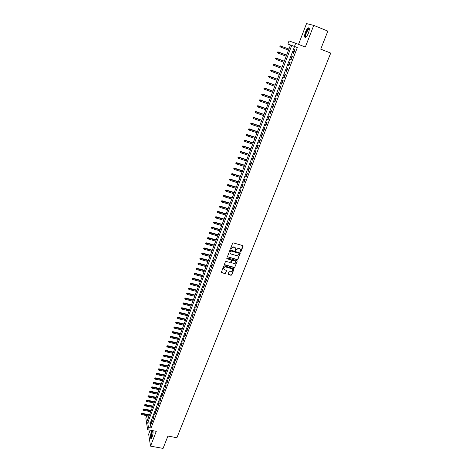 <?xml version="1.0" encoding="UTF-8"?>
<svg xmlns="http://www.w3.org/2000/svg" width="472" height="472" viewBox="0 0 472 472"><rect width="100%" height="100%" fill="white"/><g stroke="black" fill="none" stroke-linecap="round" stroke-linejoin="round"><path stroke-width="0.71" d="M240.425 251.93L240.932 251.676L243.074 246.254L242.755 245.593L233.339 242.909L232.613 243.275L230.483 248.732L230.714 249.192L231.492 248.237L233.811 247.068L234.602 247.293L235.734 248.567L235.581 250.567L236.366 249.611L238.673 248.443L239.457 248.667L240.584 249.924L240.425 251.93M240.183 251.653L240.808 251.458L242.968 245.711M230.466 248.909L231.492 248.237M235.333 250.284L236.366 249.611M152.167 430.547L151.317 432.045C150.161 435.986 150.096 438.193 151.123 438.659L152.137 437.048C153.034 434.346 153.276 432.222 152.869 430.676M308.434 33.064C309.685 29.311 309.626 27.577 308.257 27.86C307.29 28.509 306.352 29.96 305.443 32.202C304.198 35.931 304.263 37.66 305.626 37.382C306.588 36.745 307.52 35.306 308.434 33.064M228.094 273.961L228.418 274.598L231.026 275.3L231.74 274.946L234.1 268.804L224.395 265.86L223.675 266.22L221.333 272.385L224.867 273.642L225.581 273.282L226.601 270.515L224.672 269.689L223.716 268.615C223.816 267.435 224.483 266.898 225.722 266.999L231.882 268.68L232.826 269.724C232.737 270.91 232.071 271.453 230.826 271.359L229.805 271.081L229.085 271.441L228.094 273.961M148.479 427.502L147.642 429.697L145.813 418.003L146.627 415.85L147.37 420.505L290.498 44.97L287.873 44.008L289.035 40.952L295.678 43.271L294.469 46.421L291.749 45.424L147.718 422.706L148.479 427.502L151.034 427.986L297.319 47.53L294.469 46.421M295.678 43.271L305.337 47.058L313.744 25.388L327.851 31.099L320.724 49.141L330.719 53.082L176.9 437.733L167.938 436.063L163.064 448.4L150.538 446.14L156.285 431.319L147.642 429.697M237.186 259.706L237.9 259.346L240.295 253.104L230.548 250.071L229.823 250.437L227.445 256.703L237.186 259.706L237.782 259.122L240.165 252.844M237.156 261.24L234.808 267.176L234.094 267.535L224.737 264.975L224.412 264.332L225.404 261.777L226.123 261.417L229.935 262.462L230.655 262.102L231.351 260.155L227.026 258.662L226.772 258.379L227.303 257.954L236.838 260.591L237.156 261.24L234.808 267.176M150.19 430.175L148.656 434.169L150.538 446.14M313.744 25.388L306.523 23.6L298.528 44.386M293.472 53.578L294.9 49.849L294.445 49.672L293.018 53.395L293.472 53.578L293.018 53.395M291.094 59.767L292.516 56.056L292.068 55.873L290.646 59.578L291.094 59.767M288.728 65.927L290.15 62.233L289.702 62.038L288.292 65.72L288.728 65.927M286.38 72.051L287.79 68.381L287.354 68.169L285.943 71.832L286.38 72.051M284.044 78.145L285.442 74.493L285.011 74.269L283.613 77.915L284.044 78.145M281.713 84.205L283.111 80.57L282.681 80.334L281.294 83.963L281.713 84.205M279.4 90.229L280.787 86.618L280.368 86.37L278.987 89.981L279.4 90.229M277.099 96.229L278.48 92.63L278.067 92.376L276.686 95.963L277.099 96.229M274.81 102.194L276.185 98.618L275.772 98.347L274.403 101.917L274.81 102.194M272.533 108.123L273.896 104.566L273.495 104.288L272.132 107.84L272.533 108.123M270.267 114.029L271.624 110.489L271.229 110.2L269.872 113.728L270.267 114.029M268.013 119.9L269.365 116.377L268.975 116.077L267.624 119.587L268.013 119.9M265.771 125.741L267.117 122.236L266.727 121.923L265.388 125.416L265.771 125.741M263.541 131.546L264.88 128.065L264.497 127.741L263.164 131.216L263.541 131.546M261.323 137.328L262.65 133.865L262.279 133.529L260.951 136.986L261.323 137.328M259.116 143.081L260.438 139.635L260.066 139.287L258.75 142.727L259.116 143.081M256.921 148.798L258.237 145.37L257.871 145.016L256.556 148.438L256.921 148.798M254.732 154.492L256.042 151.081L255.688 150.715L254.378 154.12L254.732 154.492M252.561 160.155L253.865 156.763L253.511 156.385L252.213 159.772L252.561 160.155M250.396 165.79L251.694 162.409L251.346 162.026L250.054 165.395L250.396 165.79M248.248 171.395L249.535 168.032L249.192 167.637L247.906 170.988L248.248 171.395M246.107 176.97L247.393 173.625L247.051 173.218L245.77 176.558L246.107 176.97M243.977 182.517L245.257 179.189L244.921 178.776L243.646 182.092L243.977 182.517M241.859 188.033L243.127 184.729L242.803 184.298L241.534 187.602L241.859 188.033M239.752 193.526L241.015 190.234L240.69 189.797L239.428 193.083L239.752 193.526M237.652 198.989L238.909 195.715L238.59 195.272L237.339 198.541L237.652 198.989M235.569 204.429L236.82 201.172L236.501 200.712L235.257 203.969L235.569 204.429M233.492 209.839L234.737 206.594L234.425 206.128L233.186 209.367L233.492 209.839M231.422 215.22L232.661 211.993L232.36 211.521L231.121 214.742L231.422 215.22M229.368 220.577L230.601 217.368L230.301 216.884L229.073 220.088L229.368 220.577M227.321 225.905L228.548 222.713L228.253 222.218L227.032 225.41L227.321 225.905M225.286 231.209L226.507 228.029L226.218 227.528L225.002 230.702L225.286 231.209M223.262 236.484L224.477 233.321L224.188 232.814L222.979 235.97L223.262 236.484M221.244 241.735L222.454 238.584L222.176 238.071L220.967 241.21L221.244 241.735M219.244 246.956L220.442 243.829L220.17 243.298L218.967 246.425L219.244 246.956M217.244 252.16L218.442 249.039L218.17 248.508L216.978 251.617L217.244 252.16M215.262 257.328L216.453 254.231L216.182 253.682L214.996 256.78L215.262 257.328M213.285 262.479L214.471 259.393L214.205 258.839L213.025 261.919L213.285 262.479M211.32 267.6L212.494 264.532L212.241 263.972L211.061 267.034L211.32 267.6M209.362 272.698L210.536 269.642L210.282 269.075L209.108 272.126L209.362 272.698M207.415 277.772L208.583 274.733L208.329 274.155L207.167 277.188L207.415 277.772M205.473 282.822L206.636 279.796L206.394 279.212L205.232 282.232L205.473 282.822M203.55 287.843L204.7 284.834L204.464 284.238L203.308 287.247L203.55 287.843M201.627 292.846L202.777 289.849L202.541 289.248L201.391 292.239L201.627 292.846M199.721 297.82L200.865 294.841L200.63 294.227L199.485 297.207L199.721 297.82M197.815 302.776L198.954 299.803L198.73 299.189L197.591 302.151L197.815 302.776M195.927 307.703L197.06 304.747L196.836 304.121L195.703 307.071L195.927 307.703M194.045 312.606L195.172 309.667L194.948 309.036L193.827 311.968L194.045 312.606M192.169 317.491L193.29 314.564L193.077 313.921L191.957 316.842L192.169 317.491M190.304 322.346L191.42 319.438L191.207 318.789L190.092 321.697L190.304 322.346M188.446 327.184L189.561 324.282L189.349 323.627L188.239 326.524L188.446 327.184M186.599 331.993L187.708 329.108L187.502 328.447L186.399 331.326L186.599 331.993M184.764 336.784L185.862 333.916L185.661 333.244L184.564 336.111L184.764 336.784M182.929 341.551L184.027 338.695L183.832 338.017L182.735 340.873L182.929 341.551M181.112 346.295L182.204 343.451L182.009 342.772L180.918 345.61L181.112 346.295M179.295 351.021L180.387 348.188L180.192 347.498L179.112 350.324L179.295 351.021M177.496 355.723L178.575 352.903L178.387 352.206L177.307 355.021L177.496 355.723M175.696 360.401L176.776 357.593L176.593 356.891L175.519 359.693L175.696 360.401M173.908 365.057L174.982 362.266L174.799 361.552L173.731 364.343L173.908 365.057M172.132 369.694L173.195 366.915L173.023 366.195L171.955 368.968L172.132 369.694M170.362 374.308L171.419 371.541L171.248 370.815L170.191 373.576L170.362 374.308M168.598 378.898L169.654 376.143L169.483 375.417L168.433 378.166L168.598 378.898M166.84 383.471L167.896 380.727L167.731 379.995L166.681 382.727L166.84 383.471M165.094 388.019L166.144 385.294L165.979 384.55L164.934 387.276L165.094 388.019M163.359 392.551L164.398 389.837L164.238 389.087L163.2 391.795L163.359 392.551M161.625 397.058L162.663 394.356L162.51 393.601L161.471 396.297L161.625 397.058M159.902 401.548L160.934 398.858L160.787 398.097L159.754 400.781L159.902 401.548M158.191 406.014L159.217 403.336L159.07 402.569L158.043 405.241L158.191 406.014M156.48 410.463L157.506 407.796L157.359 407.023L156.338 409.684L156.48 410.463M154.781 414.888L155.801 412.239L155.66 411.454L154.645 414.109L154.781 414.888M153.087 419.295L154.102 416.658L153.966 415.867L152.952 418.511L153.087 419.295M297.319 47.53L294.563 46.521L150.243 423.189L151.034 427.986M152.279 420.263L151.27 422.888L151.406 423.685L152.415 421.053L152.279 420.263M148.969 416.304L146.627 415.85M290.481 45.023L287.873 44.008M294.563 46.521L291.749 45.424M150.243 423.189L147.718 422.706M294.445 49.672L294.9 49.849M290.646 59.578L291.1 59.749M288.292 65.72L288.746 65.891M285.943 71.832L286.398 72.004M283.613 77.915L284.067 78.081M281.294 83.963L281.743 84.128M278.987 89.981L279.436 90.14M276.686 95.963L277.141 96.123M274.403 101.917L274.851 102.076M272.132 107.84L272.58 107.999M269.872 113.728L270.32 113.888M267.624 119.587L268.072 119.746M265.388 125.416L265.836 125.576M263.164 131.216L263.612 131.369M260.951 136.986L261.394 137.14M258.75 142.727L259.193 142.88M256.556 148.438L257.004 148.586M254.378 154.12L254.821 154.267M252.213 159.772L252.65 159.914M250.054 165.395L250.496 165.536M247.906 170.988L248.349 171.13M245.77 176.558L246.213 176.693M243.646 182.092L244.089 182.233M241.534 187.602L241.971 187.738M239.428 193.083L239.87 193.219M237.339 198.541L237.776 198.677M235.257 203.969L235.693 204.099M233.186 209.367L233.622 209.497M231.121 214.742L231.557 214.872M229.073 220.088L229.504 220.218M227.032 225.41L227.463 225.533M225.002 230.702L225.433 230.826M222.979 235.97L223.415 236.094M220.967 241.21L221.403 241.334M218.967 246.425L219.397 246.549M216.978 251.617L217.409 251.735M214.996 256.78L215.427 256.898M213.025 261.919L213.456 262.037M211.061 267.034L211.491 267.152M209.108 272.126L209.538 272.238M207.167 277.188L207.591 277.306M205.232 282.232L205.662 282.344M203.308 287.247L203.733 287.359M201.391 292.239L201.821 292.351M199.485 297.207L199.91 297.319M197.591 302.151L198.016 302.257M195.703 307.071L196.128 307.178M193.827 311.968L194.246 312.075M191.957 316.842L192.375 316.948M190.092 321.697L190.517 321.798M188.239 326.524L188.664 326.624M186.399 331.326L186.818 331.427M184.564 336.111L184.983 336.212M182.735 340.873L183.154 340.967M180.918 345.61L181.337 345.705M179.112 350.324L179.525 350.419M177.307 355.021L177.726 355.115M175.519 359.693L175.932 359.782M173.731 364.343L174.15 364.431M171.955 368.968L172.374 369.063M170.191 373.576L170.604 373.671M168.433 378.166L168.846 378.255M166.681 382.727L167.094 382.816M164.934 387.276L165.347 387.359M163.2 391.795L163.613 391.884M161.471 396.297L161.884 396.386M159.754 400.781L160.167 400.864M158.043 405.241L158.45 405.324M156.338 409.684L156.745 409.767M154.645 414.109L155.052 414.186M152.952 418.511L153.365 418.587M151.27 422.888L151.683 422.971M240.325 249.275L239.457 248.667M236.242 249.393L238.549 248.231L239.333 248.455M235.487 247.918L234.602 247.293M231.374 248.024L233.693 246.856L234.478 247.08M227.457 256.744L237.062 259.488M239.316 253.724L239.092 253.263L230.843 250.951L230.047 251.942L229.947 252.756L231.085 254.042L236.72 255.617L239.027 254.461L239.316 253.724M230.059 253.169L229.929 251.729L230.725 250.732L238.968 253.045M224.383 264.609L233.976 267.305L234.69 266.945M231.227 259.895L227.026 258.662M233.87 263.547C235.127 263.647 235.793 263.099 235.876 261.895L234.938 260.851L232.767 260.249L232.047 260.609L231.351 262.556L233.87 263.547M235.67 261.364L234.938 260.851M231.357 262.591L231.929 260.391L232.643 260.025L234.814 260.627M237.032 261.016L237.056 260.721M232.631 269.211L231.882 268.68M223.781 268.898L223.604 268.385C223.704 267.205 224.371 266.668 225.61 266.774L231.764 268.45M221.338 272.409L224.755 273.412L225.468 273.052L226.483 270.255M228.064 274.226L230.914 275.07L231.622 274.71L233.976 268.544M279.961 45.837L279.896 46.521L279.961 45.837L281.023 45.967L280.604 47.076L288.528 50.144M280.132 45.902L288.947 49.041M306.151 36.969C305.059 37.058 305.036 35.547 306.086 32.438C307.166 29.878 308.145 28.597 309.036 28.597L309.343 28.928M309.349 29.116L308.717 29.105L306.458 32.58C305.567 35.146 305.508 36.562 306.287 36.834M309.095 27.942L308.7 28.072C307.732 28.715 306.8 30.155 305.897 32.385C304.965 34.963 304.77 36.668 305.301 37.506M151.571 438.193L151.335 438.193C150.208 437.792 151.801 430.446 152.887 431.019L152.999 431.089M153.034 431.319L152.857 431.361C151.801 431.762 150.71 437.674 151.642 437.975L151.695 437.992M152.586 430.623C151.347 431.538 150.179 437.939 151.128 438.659M277.648 51.979L277.583 52.657L277.648 51.979L278.704 52.109L278.285 53.212L286.197 56.251M277.813 52.044L286.616 55.153M278.403 51.985L286.622 55.141M275.347 58.08L275.282 58.764L275.347 58.08L276.397 58.221L275.984 59.319L283.884 62.322M275.512 58.156L284.297 61.23M276.102 58.085L284.309 61.212M273.058 64.157L272.993 64.841L273.058 64.157L274.102 64.298L273.695 65.39L281.583 68.363M273.223 64.233L281.996 67.278M273.813 64.157L282.008 67.254M270.786 70.198L270.716 70.888L270.786 70.198L271.825 70.346L271.412 71.431L279.288 74.375M270.94 70.281L279.701 73.296M271.536 70.198L279.719 73.26M268.521 76.21L268.45 76.895L268.521 76.21L269.553 76.364L269.146 77.443L277.011 80.352M268.674 76.299L277.424 79.278M269.27 76.204L277.442 79.231M266.267 82.187L266.196 82.877L266.267 82.187L267.299 82.346L266.892 83.42L274.745 86.305M266.42 82.281L275.152 85.231M267.016 82.175L275.176 85.178M264.025 88.134L263.954 88.825L264.025 88.134L265.052 88.299L264.65 89.367L272.491 92.217M264.178 88.234L272.893 91.155M264.774 88.122L272.922 91.09M261.795 94.052L261.724 94.748L261.795 94.052L262.815 94.223L262.42 95.285L270.244 98.105M261.948 94.152L270.651 97.049M262.55 94.034L270.68 96.972M259.582 99.94L259.506 100.63L259.582 99.94L260.597 100.111L260.196 101.167L268.013 103.964M259.73 100.046L268.415 102.908M260.332 99.916L268.45 102.825M257.376 105.793L257.299 106.489L257.376 105.793L258.385 105.97L257.989 107.026L265.795 109.787M257.517 105.905L266.19 108.743M258.125 105.769L266.232 108.648M255.181 111.622L255.104 112.318L255.181 111.622L256.184 111.799L255.794 112.849L263.582 115.581M255.322 111.734L263.984 114.543M255.924 111.593L264.019 114.436M255.794 112.849L255.104 112.318M252.998 117.416L252.921 118.112L252.998 117.416L254.001 117.605L253.606 118.643L261.388 121.351M253.139 117.534L261.783 120.313M253.741 117.386L261.824 120.201M253.606 118.643L252.921 118.112M250.821 123.18L250.744 123.882L250.821 123.18L251.824 123.375L251.428 124.407L259.199 127.086M250.962 123.304L259.594 126.053M251.57 123.151L259.641 125.935M251.428 124.407L250.744 123.882M248.661 128.915L248.585 129.617L248.661 128.915L249.658 129.116L249.269 130.142L257.028 132.791M248.797 129.045L257.417 131.765M249.411 128.88L257.464 131.635M249.269 130.142L248.585 129.617M246.514 134.626L246.431 135.328L246.514 134.626L247.499 134.827L247.116 135.847L254.862 138.473M246.649 134.756L255.252 137.452M247.257 134.585L255.305 137.311M247.116 135.847L246.431 135.328M244.372 140.302L244.295 141.004L244.372 140.302L245.357 140.508L244.974 141.529L252.709 144.119M244.508 140.438L253.098 143.105M245.115 140.261L253.151 142.957M244.974 141.529L244.295 141.004M242.242 145.948L242.165 146.656L242.242 145.948L243.227 146.161L242.844 147.175L250.567 149.742M242.378 146.09L250.951 148.733M242.992 145.907L251.01 148.574M242.844 147.175L242.165 146.656M240.13 151.571L240.047 152.279L240.13 151.571L241.103 151.783L240.726 152.792L248.437 155.329M240.254 151.718L248.821 154.326M240.873 151.524L248.88 154.167M240.726 152.792L240.047 152.279M238.018 157.164L237.935 157.872L238.018 157.164L238.991 157.382L238.614 158.385L246.313 160.899M238.148 157.312L246.697 159.896M238.761 157.111L246.762 159.725M238.614 158.385L237.935 157.872M235.923 162.728L235.841 163.436L235.923 162.728L236.891 162.946L236.513 163.949L244.207 166.433M236.047 162.881L244.584 165.436M236.667 162.675L244.649 165.259M236.513 163.949L235.841 163.436M233.841 168.262L233.752 168.97L233.841 168.262L234.802 168.486L234.431 169.483L242.107 171.938M233.964 168.421L242.484 170.952M234.578 168.209L242.555 170.764M234.431 169.483L233.752 168.97M231.764 173.773L231.681 174.481L231.764 173.773L232.725 174.003L232.354 174.988L240.018 177.419M231.888 173.932L240.39 176.44M232.507 173.714L240.466 176.239M232.354 174.988L231.681 174.481M229.699 179.254L229.61 179.962L229.699 179.254L230.655 179.484L230.283 180.469L237.935 182.876M229.817 179.413L238.313 181.897M230.436 179.189L238.389 181.69M230.283 180.469L229.61 179.962M227.646 184.705L227.557 185.419L227.646 184.705L228.595 184.941L228.23 185.921L235.87 188.298M227.764 184.871L236.242 187.325M228.383 184.64L236.319 187.113M228.23 185.921L227.557 185.419M225.598 190.127L225.51 190.841L225.598 190.127L226.548 190.369L226.182 191.349L233.811 193.703M225.716 190.304L234.183 192.729M226.342 190.063L234.265 192.511M226.182 191.349L225.51 190.841M223.569 195.532L223.48 196.246L223.569 195.532L224.513 195.774L224.147 196.747L231.764 199.072M223.681 195.703L232.13 198.11M224.306 195.461L232.218 197.88M224.147 196.747L223.48 196.246M221.545 200.901L221.451 201.615L221.545 200.901L222.483 201.149L222.117 202.116L229.728 204.417M221.657 201.084L230.094 203.462M222.282 200.83L230.183 203.225M222.117 202.116L221.451 201.615M219.527 206.246L219.439 206.966L219.527 206.246L220.465 206.5L220.105 207.462L227.699 209.739M219.639 206.429L228.064 208.783M220.265 206.17L228.153 208.541M220.105 207.462L219.439 206.966M217.527 211.568L217.433 212.282L217.527 211.568L218.459 211.822L218.093 212.778L225.681 215.031M217.633 211.751L226.041 214.082M218.259 211.485L226.135 213.834M218.093 212.778L217.433 212.282M215.533 216.86L215.438 217.58L215.533 216.86L216.459 217.12L216.099 218.07L223.675 220.3M215.639 217.049L224.035 219.356M216.264 216.778L224.129 219.096M216.099 218.07L215.438 217.58M213.545 222.129L213.456 222.849L213.545 222.129L214.471 222.389L214.111 223.339L221.675 225.539M213.651 222.318L222.035 224.601M214.282 222.041L222.135 224.336M214.111 223.339L213.456 222.849M211.574 227.368L211.48 228.088L211.574 227.368L212.494 227.634L212.135 228.578L219.686 230.761M211.674 227.563L220.046 229.823M212.306 227.28L220.147 229.551M212.135 228.578L211.48 228.088M209.609 232.584L209.515 233.304L209.609 232.584L210.524 232.855L210.17 233.793L217.71 235.947M209.71 232.785L218.064 235.015M210.341 232.495L218.17 234.737M210.17 233.793L209.515 233.304M207.65 237.776L207.556 238.496L207.65 237.776L208.382 237.681L208.565 238.047L208.211 238.98L215.739 241.115M207.751 237.976L216.093 240.189M208.382 237.681L216.2 239.9M208.211 238.98L207.556 238.496M205.703 242.938L205.609 243.664L205.703 242.938L206.435 242.844L206.612 243.216L206.264 244.148L213.781 246.254M205.804 243.145L214.135 245.334M206.435 242.844L214.241 245.039M206.264 244.148L205.609 243.664M203.768 248.077L203.674 248.803L203.768 248.077L204.5 247.983L204.323 249.287L211.828 251.369M203.869 248.29L212.182 250.455M204.5 247.983L212.294 250.154M204.323 249.287L203.674 248.803M201.845 253.193L201.745 253.918L201.845 253.193L202.571 253.092L202.394 254.402L209.892 256.461M201.939 253.411L210.241 255.547M202.571 253.092L210.353 255.24M202.394 254.402L201.745 253.918M199.927 258.284L199.827 259.01L199.927 258.284L200.653 258.184L200.476 259.488L207.957 261.529M200.016 258.503L208.305 260.621M200.653 258.184L208.423 260.308M200.476 259.488L199.827 259.01M198.016 263.352L197.915 264.078L198.016 263.352L198.742 263.246L198.565 264.556L206.04 266.574M198.11 263.571L206.382 265.665M198.742 263.246L206.506 265.347M198.565 264.556L197.915 264.078M196.116 268.391L196.016 269.123L196.116 268.391L196.842 268.285L196.665 269.595L204.122 271.589M196.204 268.615L204.47 270.686M196.842 268.285L204.594 270.362M196.665 269.595L196.016 269.123M194.228 273.412L194.128 274.138L194.228 273.412L194.954 273.3L194.771 274.61L202.222 276.586M194.316 273.636L202.565 275.689M194.954 273.3L202.689 275.353M194.771 274.61L194.128 274.138M192.346 278.403L192.246 279.135L192.346 278.403L193.072 278.291L192.889 279.607L200.329 281.554M192.434 278.633L200.665 280.663M193.072 278.291L200.795 280.321M192.889 279.607L192.246 279.135M190.47 283.371L190.369 284.103L190.47 283.371L191.195 283.259L191.012 284.575L198.441 286.504M190.558 283.607L198.777 285.613M191.195 283.259L198.913 285.271M191.012 284.575L190.369 284.103M188.611 288.321L188.505 289.053L188.611 288.321L189.331 288.203L189.148 289.519L196.564 291.425M188.694 288.557L196.901 290.54M189.331 288.203L197.036 290.192M189.148 289.519L188.505 289.053M186.753 293.242L186.652 293.973L186.753 293.242L187.478 293.124L187.295 294.44L194.694 296.327M186.835 293.484L195.03 295.442M187.478 293.124L195.166 295.088M187.295 294.44L186.652 293.973M184.906 298.145L184.806 298.876L184.906 298.145L185.632 298.021L185.443 299.337L192.836 301.201M184.989 298.387L193.172 300.328M185.632 298.021L193.308 299.962M185.443 299.337L184.806 298.876M183.071 303.018L182.965 303.75L183.071 303.018L183.791 302.894L183.608 304.216L190.989 306.057M183.148 303.266L191.319 305.183M183.791 302.894L191.461 304.812M183.608 304.216L182.965 303.75M181.242 307.874L181.136 308.605L181.242 307.874L181.962 307.744L181.773 309.066L189.148 310.889M181.319 308.122L189.478 310.021M181.962 307.744L189.62 309.644M181.773 309.066L181.136 308.605M179.425 312.7L179.319 313.438L179.425 312.7L180.145 312.576L179.956 313.898L187.313 315.697M179.502 312.954L187.644 314.83M180.145 312.576L187.791 314.452M179.956 313.898L179.319 313.438M177.614 317.508L177.507 318.246L177.614 317.508L178.333 317.379L178.139 318.7L185.49 320.482M177.684 317.762L185.815 319.621M178.333 317.379L185.968 319.237M178.139 318.7L177.507 318.246M175.808 322.293L175.702 323.031L175.808 322.293L176.528 322.164L176.333 323.485L183.673 325.243M175.885 322.553L183.997 324.388M176.528 322.164L184.151 323.998M176.333 323.485L175.702 323.031M174.015 327.061L173.908 327.792L174.015 327.061L174.734 326.925L174.54 328.246L181.867 329.987M174.085 327.32L182.192 329.137M174.734 326.925L182.345 328.736M174.54 328.246L173.908 327.792M172.227 331.798L172.121 332.536L172.227 331.798L172.947 331.663L172.752 332.99L180.068 334.707M172.298 332.064L180.392 333.857M172.947 331.663L180.546 333.456M172.752 332.99L172.121 332.536M170.451 336.518L170.345 337.256L170.451 336.518L171.165 336.383L170.97 337.704L178.274 339.403M170.522 336.784L178.599 338.56M171.165 336.383L178.758 338.153M170.97 337.704L170.345 337.256M168.681 341.215L168.575 341.952L168.681 341.215L169.395 341.073L169.2 342.401L176.493 344.082M168.746 341.48L176.817 343.238M169.395 341.073L176.976 342.825M169.2 342.401L168.575 341.952M166.923 345.887L166.811 346.625L166.923 345.887L167.637 345.746L167.436 347.073L174.723 348.737M166.988 346.159L175.041 347.899M167.637 345.746L175.2 347.475M167.436 347.073L166.811 346.625M165.165 350.543L165.058 351.28L165.165 350.543L165.878 350.401L165.684 351.728L172.953 353.369M165.23 350.82L173.271 352.537M165.878 350.401L173.436 352.106M165.684 351.728L165.058 351.28M163.424 355.174L163.312 355.917L163.424 355.174L164.138 355.032L163.937 356.36L171.2 357.982M163.483 355.451L171.513 357.151M164.138 355.032L171.678 356.72M163.937 356.36L163.312 355.917M161.684 359.788L161.572 360.525L161.684 359.788L162.397 359.64L162.197 360.968L169.448 362.573M161.748 360.065L169.761 361.747M162.397 359.64L169.932 361.31M162.197 360.968L161.572 360.525M159.955 364.378L159.843 365.116L159.955 364.378L160.669 364.225L160.468 365.558L167.707 367.139M160.014 364.661L168.02 366.319M160.669 364.225L168.185 365.877M160.468 365.558L159.843 365.116M158.232 368.945L158.12 369.688L158.232 368.945L158.946 368.791L158.739 370.125L165.973 371.688M158.291 369.228L166.286 370.874M158.946 368.791L166.457 370.426M158.739 370.125L158.12 369.688M156.521 373.494L156.409 374.237L156.521 373.494L157.229 373.34L157.028 374.674L164.244 376.219M156.58 373.783L164.557 375.405M157.229 373.34L164.728 374.951M157.028 374.674L156.409 374.237M154.816 378.019L154.704 378.762L154.816 378.019L155.524 377.865L155.317 379.199L162.527 380.727M154.869 378.308L162.834 379.919M155.524 377.865L163.011 379.458M155.317 379.199L154.704 378.762M153.117 382.526L153.005 383.27L153.117 382.526L153.825 382.373L153.618 383.707L160.816 385.211M153.17 382.822L161.123 384.409M153.825 382.373L161.3 383.942M153.618 383.707L153.005 383.27M151.429 387.016L151.311 387.754L151.429 387.016L152.137 386.857L151.931 388.19L159.117 389.683M151.482 387.311L159.424 388.881M152.137 386.857L159.601 388.409M151.931 388.19L151.311 387.754M149.742 391.483L149.63 392.22L149.742 391.483L150.45 391.317L150.243 392.657L157.418 394.126M149.795 391.778L157.725 393.329M150.45 391.317L157.908 392.851M150.243 392.657L149.63 392.22M148.072 395.925L147.954 396.669L148.072 395.925L148.774 395.766L148.568 397.099L155.73 398.557M148.119 396.226L156.037 397.76M148.774 395.766L156.22 397.276M148.568 397.099L147.954 396.669M146.403 400.35L146.285 401.094L146.403 400.35L147.111 400.185L146.898 401.524L154.055 402.964M146.45 400.651L154.356 402.168M147.111 400.185L154.539 401.684M146.898 401.524L146.285 401.094M144.745 404.758L144.627 405.501L144.745 404.758L145.447 404.592L145.234 405.932L152.379 407.348M144.792 405.064L152.68 406.563M145.447 404.592L152.869 406.067M145.234 405.932L144.627 405.501M143.093 409.147L142.975 409.891L143.093 409.147L143.795 408.976L143.582 410.315L150.715 411.714M143.134 409.454L151.016 410.929M143.795 408.976L151.205 410.433M143.582 410.315L142.975 409.891M141.447 413.513L141.329 414.257L141.447 413.513L142.149 413.342L141.936 414.681L149.058 416.062M141.488 413.82L149.358 415.283M142.149 413.342L149.547 414.782M141.936 414.681L141.329 414.257M309.195 29.022L309.036 28.597M309.337 29.352L308.717 29.105"/></g></svg>
